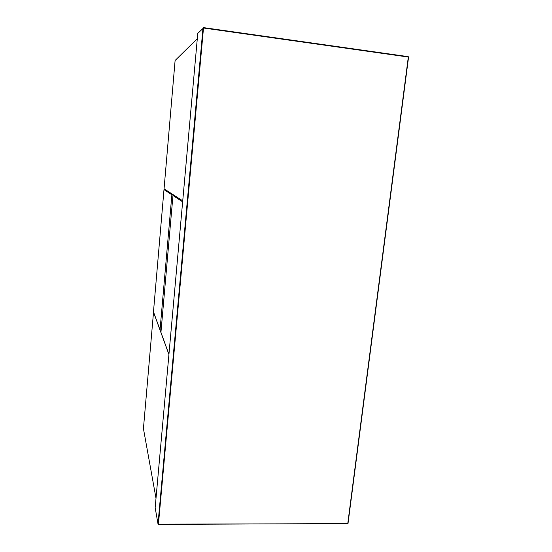 <?xml version="1.0" encoding="UTF-8"?>
<svg xmlns="http://www.w3.org/2000/svg" width="552" height="552" viewBox="0 0 552 552"><rect width="100%" height="100%" fill="white"/><g stroke="black" fill="none" stroke-linecap="round" stroke-linejoin="round"><path stroke-width="0.83" d="M160.039 329.875L171.879 194.766L163.992 189.598L153.477 311.832L160.039 329.875L161.156 329.937M171.879 194.766L173.287 194.897L173.231 195.505M163.992 189.598L165.517 189.736M153.532 311.99L143.43 428.593L156.009 498.318M160.294 498.704L160.77 498.477M173.818 354.839L173.335 354.957M168.926 354.529L153.463 311.983M187.673 202.294L187.19 202.287M187.273 201.335L187.735 201.618M182.643 201.825L172.969 195.477L174.673 195.636M172.969 195.477L160.942 332.352L168.94 354.343M173.356 354.77L173.832 354.646M202.467 39.364L201.984 39.213M197.299 38.702L175.101 60.485L164.061 188.798L182.733 200.825M187.28 201.294L187.763 201.301M408.197 56.656L203.495 27.607L202.998 28L158.003 523.979L155.167 507.647L197.782 33.368L203.502 28L408.314 57.042L347.76 523.675L158.438 524.172L203.502 28L203.488 27.607L202.998 28L158.003 523.979L158.396 524.4L348.015 523.544L408.563 57.125L408.197 56.656M158.41 524.352L348.015 523.572M408.259 56.67L408.535 57.091L408.232 56.656L203.488 27.607M158.003 523.979L158.396 524.4L158.003 523.979M348.015 523.544L408.563 57.125"/></g></svg>
